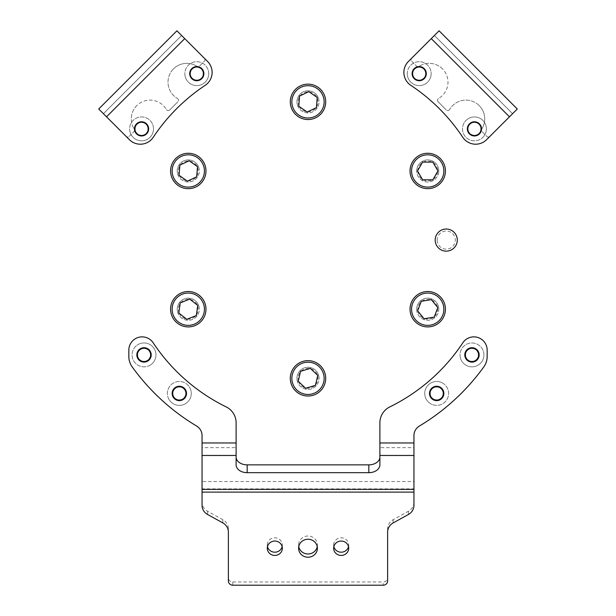 <?xml version="1.0" encoding="UTF-8"?>
<svg xmlns="http://www.w3.org/2000/svg" width="616" height="616" viewBox="0 0 616 616"><rect width="100%" height="100%" fill="white"/><g stroke="black" fill="none" stroke-linecap="round" stroke-linejoin="round"><path stroke-width="0.46" stroke-dasharray="3.08 2.31" d="M486.617 139.67A15.485 15.485 0 0 1 462.77 137.291A185.801 185.801 0 0 0 410.795 85.316A15.485 15.485 0 0 1 408.416 61.469L439.085 30.8L434.395 35.489L439.085 30.8L517.286 109.001L486.617 139.67M442.481 68.861A18.803 18.803 0 0 0 419.126 66.274A18.803 18.803 0 0 1 442.481 68.861A18.803 18.803 0 0 1 438.661 98.398A18.803 18.803 0 0 0 442.481 68.861M479.225 105.606A18.803 18.803 0 0 0 449.695 109.432A18.803 18.803 0 0 1 479.225 105.606A18.803 18.803 0 0 1 481.82 128.96A18.803 18.803 0 0 0 479.225 105.606M424.216 68.646A7.076 7.076 0 0 1 424.216 78.656A7.076 7.076 0 0 1 414.206 78.656A7.076 7.076 0 0 1 414.206 68.646A7.076 7.076 0 0 1 424.216 68.646M479.448 123.87A7.076 7.076 0 0 1 479.448 133.88A7.076 7.076 0 0 1 469.438 133.88A7.076 7.076 0 0 1 469.438 123.87A7.076 7.076 0 0 1 479.448 123.87M431.269 38.623L411.711 58.173A2.21 2.21 0 0 0 411.711 61.3A2.21 2.21 0 0 1 411.711 58.173L434.395 35.489L431.269 38.623L509.471 116.824L489.92 136.375L509.471 116.824L431.269 38.623L509.471 116.824M482.12 131.709L486.786 136.375A2.21 2.21 0 0 0 489.92 136.375A2.21 2.21 0 0 1 486.786 136.375L482.12 131.709A2.21 2.21 0 0 1 481.82 128.96A2.21 2.21 0 0 0 482.12 131.709M449.695 109.432A2.21 2.21 0 0 1 446.215 109.879A2.21 2.21 0 0 0 449.695 109.432M438.207 101.871L446.215 109.879L438.207 101.871A2.21 2.21 0 0 1 438.661 98.398A2.21 2.21 0 0 0 438.207 101.871M419.126 66.274A2.21 2.21 0 0 1 416.377 65.966A2.21 2.21 0 0 0 419.126 66.274M411.711 61.3L416.377 65.966L411.711 61.3M434.395 35.489L512.597 113.698L434.395 35.489M468.915 125.202A6.637 6.637 0 0 0 470.77 134.404A6.637 6.637 0 0 0 479.964 132.548A6.637 6.637 0 0 0 478.116 123.346A6.637 6.637 0 0 0 468.915 125.202A6.637 6.637 0 0 1 478.116 123.346A6.637 6.637 0 0 1 479.964 132.548M484.392 135.489A11.943 11.943 0 0 0 481.05 118.926A11.943 11.943 0 0 0 464.495 122.268A11.943 11.943 0 0 1 481.05 118.926A11.943 11.943 0 0 1 484.392 135.489A11.943 11.943 0 0 1 467.829 138.823A11.943 11.943 0 0 1 464.495 122.268A11.943 11.943 0 0 0 467.829 138.823A11.943 11.943 0 0 0 484.392 135.489A11.943 11.943 0 0 1 467.829 138.823A11.943 11.943 0 0 1 464.495 122.268M207.584 61.469A15.485 15.485 0 0 1 205.205 85.316A185.801 185.801 0 0 0 153.23 137.291A15.485 15.485 0 0 1 129.383 139.67L98.714 109.001L103.403 113.698L98.714 109.001L176.915 30.8L207.584 61.469M136.775 105.606A18.803 18.803 0 0 0 134.18 128.96A18.803 18.803 0 0 1 136.775 105.606A18.803 18.803 0 0 1 166.305 109.432A18.803 18.803 0 0 0 136.775 105.606M173.519 68.861A18.803 18.803 0 0 0 177.339 98.398A18.803 18.803 0 0 1 173.519 68.861A18.803 18.803 0 0 1 196.874 66.274A18.803 18.803 0 0 0 173.519 68.861M136.552 123.87A7.076 7.076 0 0 1 146.562 123.87A7.076 7.076 0 0 1 146.562 133.88A7.076 7.076 0 0 1 136.552 133.88A7.076 7.076 0 0 1 136.552 123.87M191.784 68.646A7.076 7.076 0 0 1 201.794 68.646A7.076 7.076 0 0 1 201.794 78.656A7.076 7.076 0 0 1 191.784 78.656A7.076 7.076 0 0 1 191.784 68.646M106.529 116.824L126.08 136.375A2.21 2.21 0 0 0 129.214 136.375A2.21 2.21 0 0 1 126.08 136.375L103.403 113.698L106.529 116.824L184.731 38.623L204.289 58.173L184.731 38.623L106.529 116.824L184.731 38.623M199.623 65.966L204.289 61.3A2.21 2.21 0 0 0 204.289 58.173A2.21 2.21 0 0 1 204.289 61.3L199.623 65.966A2.21 2.21 0 0 1 196.874 66.274A2.21 2.21 0 0 0 199.623 65.966M177.339 98.398A2.21 2.21 0 0 1 177.793 101.871A2.21 2.21 0 0 0 177.339 98.398M169.785 109.879L177.793 101.871L169.785 109.879A2.21 2.21 0 0 1 166.305 109.432A2.21 2.21 0 0 0 169.785 109.879M134.18 128.96A2.21 2.21 0 0 1 133.88 131.709A2.21 2.21 0 0 0 134.18 128.96M129.214 136.375L133.88 131.709L129.214 136.375M103.403 113.698L181.605 35.489L103.403 113.698M425.764 72.596A6.637 6.637 0 0 0 418.164 67.098A6.637 6.637 0 0 0 412.658 74.698A6.637 6.637 0 0 0 420.266 80.196A6.637 6.637 0 0 0 425.764 72.596A6.637 6.637 0 0 1 420.266 80.196A6.637 6.637 0 0 1 412.658 74.698M407.422 75.537A11.943 11.943 0 0 0 421.105 85.439A11.943 11.943 0 0 0 431.007 71.756A11.943 11.943 0 0 1 421.105 85.439A11.943 11.943 0 0 1 407.422 75.537A11.943 11.943 0 0 1 417.317 61.854A11.943 11.943 0 0 1 431.007 71.756A11.943 11.943 0 0 0 417.317 61.854A11.943 11.943 0 0 0 407.422 75.537A11.943 11.943 0 0 1 417.317 61.854A11.943 11.943 0 0 1 431.007 71.756M203.149 71.772A6.637 6.637 0 0 0 194.91 67.283A6.637 6.637 0 0 0 190.421 75.522A6.637 6.637 0 0 0 198.668 80.011A6.637 6.637 0 0 0 203.149 71.772A6.637 6.637 0 0 1 198.668 80.011A6.637 6.637 0 0 1 190.421 75.522M185.331 77.031A11.943 11.943 0 0 0 200.169 85.1A11.943 11.943 0 0 0 208.246 70.27A11.943 11.943 0 0 1 200.169 85.1A11.943 11.943 0 0 1 185.331 77.031A11.943 11.943 0 0 1 193.409 62.193A11.943 11.943 0 0 1 208.246 70.27A11.943 11.943 0 0 0 193.409 62.193A11.943 11.943 0 0 0 185.331 77.031A11.943 11.943 0 0 1 193.409 62.193A11.943 11.943 0 0 1 208.246 70.27M147.717 126.411A6.637 6.637 0 0 0 139.093 122.715A6.637 6.637 0 0 0 135.397 131.339A6.637 6.637 0 0 0 144.021 135.035A6.637 6.637 0 0 0 147.717 126.411A6.637 6.637 0 0 1 144.021 135.035A6.637 6.637 0 0 1 135.397 131.339M130.469 133.31A11.943 11.943 0 0 0 145.992 139.971A11.943 11.943 0 0 0 152.653 124.44A11.943 11.943 0 0 1 145.992 139.971A11.943 11.943 0 0 1 130.469 133.31A11.943 11.943 0 0 1 137.129 117.787A11.943 11.943 0 0 1 152.653 124.44A11.943 11.943 0 0 0 137.129 117.787A11.943 11.943 0 0 0 130.469 133.31A11.943 11.943 0 0 1 137.129 117.787A11.943 11.943 0 0 1 152.653 124.44M379.887 464.857L379.887 422.807A17.695 17.695 0 0 1 389.789 406.914A185.801 185.801 0 0 0 462.832 342.796A13.275 13.275 0 0 1 487.164 350.127L487.164 356.525A17.695 17.695 0 0 1 483.822 366.874A216.763 216.763 0 0 1 419.327 426.08A11.057 11.057 0 0 0 413.952 435.574L413.952 489.366M202.048 489.366L202.048 435.574A11.057 11.057 0 0 0 196.673 426.08A216.763 216.763 0 0 1 132.178 366.874A17.695 17.695 0 0 1 128.836 356.525L128.836 350.127A13.275 13.275 0 0 1 153.168 342.796A185.801 185.801 0 0 0 226.211 406.914A17.695 17.695 0 0 1 236.113 422.807L236.113 464.857M317.248 546.623A9.402 8.994 180 0 0 317.402 545.006A9.402 8.994 180 0 0 308 536.012A9.402 8.994 180 0 0 298.598 545.006A9.402 8.994 180 0 0 298.752 546.623M348.51 546.623A7.523 7.192 180 0 0 341.179 537.814A7.523 7.192 180 0 0 333.849 546.623M282.151 546.623A7.523 7.192 180 0 0 274.821 537.814A7.523 7.192 180 0 0 267.49 546.623M471.979 362.093A7.192 7.192 0 0 0 479.163 354.908A7.192 7.192 0 0 0 471.979 347.717A7.192 7.192 0 0 0 464.787 354.908A7.192 7.192 0 0 0 471.979 362.093M436.675 400.623A7.192 7.192 0 0 0 443.859 393.432A7.192 7.192 0 0 0 436.675 386.247A7.192 7.192 0 0 0 429.483 393.432A7.192 7.192 0 0 0 443.312 396.196M179.325 400.623A7.192 7.192 0 0 0 186.517 393.432A7.192 7.192 0 0 0 179.325 386.247A7.192 7.192 0 0 0 172.141 393.432A7.192 7.192 0 0 0 179.325 400.623M144.021 362.093A7.192 7.192 0 0 0 151.213 354.908A7.192 7.192 0 0 0 144.021 347.717A7.192 7.192 0 0 0 136.837 354.908A7.192 7.192 0 0 0 144.021 362.093A7.192 7.192 0 0 1 138.307 359.259M413.952 455.47L413.952 447.647L379.887 447.647L379.887 455.47M202.048 455.47L202.048 447.647L236.113 447.647L236.113 455.47M413.952 505.336L413.952 481.543L202.048 481.543L202.048 488.881L413.952 488.881L413.952 492.115M202.048 492.115L202.048 505.336M232.794 585.2L232.794 581.966A4.428 4.227 0 0 1 228.374 577.739L228.374 528.844A11.057 10.58 180 0 0 222.838 519.688L207.577 511.257A11.057 10.58 0 0 1 202.048 502.102M228.374 577.739L228.374 580.973M228.374 532.078L228.374 528.844M413.952 502.102A11.057 10.58 0 0 1 408.423 511.257L393.162 519.688A11.057 10.58 180 0 0 387.626 528.844L387.626 577.739A4.428 4.227 0 0 1 383.206 581.966L383.206 585.2M387.626 580.973L387.626 577.739M387.626 528.844L387.626 532.078M232.794 581.966L383.206 581.966M437.198 240.263A9.047 9.047 0 0 0 446.423 249.134A9.047 9.047 0 0 0 455.286 239.909A9.047 9.047 0 0 0 446.069 231.046A9.047 9.047 0 0 0 437.198 240.263M457.303 239.87A11.057 11.057 0 0 1 446.461 251.143A11.057 11.057 0 0 1 435.189 240.309A11.057 11.057 0 0 1 446.03 229.029A11.057 11.057 0 0 1 457.303 239.87M417.771 170.963A9.956 9.956 0 0 1 427.72 161.015A9.956 9.956 0 0 1 437.676 170.963A9.956 9.956 0 0 1 427.72 180.919A9.956 9.956 0 0 1 417.771 170.963M438.785 170.963A11.057 11.057 0 0 0 427.72 159.906A11.057 11.057 0 0 0 416.662 170.963A11.057 11.057 0 0 1 427.72 159.906A11.057 11.057 0 0 1 438.785 170.963A11.057 11.057 0 0 1 427.72 182.028A11.057 11.057 0 0 1 416.662 170.963A11.057 11.057 0 0 0 427.72 182.028A11.057 11.057 0 0 0 438.785 170.963M410.025 170.963A17.695 17.695 0 0 1 427.72 153.269A17.695 17.695 0 0 1 445.414 170.963A17.695 17.695 0 0 1 427.72 188.658A17.695 17.695 0 0 1 410.025 170.963M432.832 179.81L437.938 170.963L432.832 162.116L422.615 162.116L417.509 170.963L422.615 179.81L432.832 179.81M417.894 310.787A9.956 9.956 0 0 1 426.141 299.384A9.956 9.956 0 0 1 437.553 307.63A9.956 9.956 0 0 1 429.298 319.034A9.956 9.956 0 0 1 417.894 310.787M438.646 307.453A11.057 11.057 0 0 0 425.972 298.29A11.057 11.057 0 0 0 416.801 310.965A11.057 11.057 0 0 1 425.972 298.29A11.057 11.057 0 0 1 438.646 307.453A11.057 11.057 0 0 1 429.475 320.127A11.057 11.057 0 0 1 416.801 310.965A11.057 11.057 0 0 0 429.475 320.127A11.057 11.057 0 0 0 438.646 307.453M410.248 312.019A17.695 17.695 0 0 1 424.917 291.738A17.695 17.695 0 0 1 445.191 306.406A17.695 17.695 0 0 1 430.53 326.68A17.695 17.695 0 0 1 410.248 312.019M434.172 317.132L437.807 307.592L431.362 299.661L421.275 301.286L417.633 310.834L424.085 318.757L434.172 317.132M298.452 381.15A9.956 9.956 0 0 1 305.182 368.784A9.956 9.956 0 0 1 317.548 375.514A9.956 9.956 0 0 1 310.818 387.88A9.956 9.956 0 0 1 298.452 381.15M318.611 375.206A11.057 11.057 0 0 0 304.874 367.721A11.057 11.057 0 0 0 297.389 381.466A11.057 11.057 0 0 1 304.874 367.721A11.057 11.057 0 0 1 318.611 375.206A11.057 11.057 0 0 1 311.126 388.942A11.057 11.057 0 0 1 297.389 381.466A11.057 11.057 0 0 0 311.126 388.942A11.057 11.057 0 0 0 318.611 375.206M291.029 383.337A17.695 17.695 0 0 1 302.995 361.361A17.695 17.695 0 0 1 324.971 373.327A17.695 17.695 0 0 1 313.005 395.303A17.695 17.695 0 0 1 291.029 383.337M315.4 385.37L317.802 375.444L310.395 368.399L300.6 371.294L298.198 381.227L305.605 388.265L315.4 385.37M179.033 312.905A9.956 9.956 0 0 1 184.584 299.969A9.956 9.956 0 0 1 197.52 305.513A9.956 9.956 0 0 1 191.969 318.457A9.956 9.956 0 0 1 179.033 312.905M198.545 305.105A11.057 11.057 0 0 0 184.176 298.937A11.057 11.057 0 0 0 178.009 313.313A11.057 11.057 0 0 1 184.176 298.937A11.057 11.057 0 0 1 198.545 305.105A11.057 11.057 0 0 1 192.385 319.481A11.057 11.057 0 0 1 178.009 313.313A11.057 11.057 0 0 0 192.385 319.481A11.057 11.057 0 0 0 198.545 305.105M171.849 315.777A17.695 17.695 0 0 1 181.712 292.777A17.695 17.695 0 0 1 204.712 302.641A17.695 17.695 0 0 1 194.849 325.641A17.695 17.695 0 0 1 171.849 315.777M196.304 315.531L197.767 305.421L189.736 299.099L180.249 302.887L178.794 313.005L186.817 319.319L196.304 315.531M179.248 175.16A9.956 9.956 0 0 1 184.084 161.939A9.956 9.956 0 0 1 197.305 166.774A9.956 9.956 0 0 1 192.469 179.995A9.956 9.956 0 0 1 179.248 175.16M198.306 166.312A11.057 11.057 0 0 0 183.622 160.938A11.057 11.057 0 0 0 178.247 175.622A11.057 11.057 0 0 1 183.622 160.938A11.057 11.057 0 0 1 198.306 166.312A11.057 11.057 0 0 1 192.931 180.996A11.057 11.057 0 0 1 178.247 175.622A11.057 11.057 0 0 0 192.931 180.996A11.057 11.057 0 0 0 198.306 166.312M172.226 178.417A17.695 17.695 0 0 1 180.827 154.916A17.695 17.695 0 0 1 204.327 163.517A17.695 17.695 0 0 1 195.726 187.018A17.695 17.695 0 0 1 172.226 178.417M196.635 176.838L197.544 166.666L189.181 160.791L179.918 165.096L179.01 175.267L187.372 181.143L196.635 176.838M299.014 106.121A9.956 9.956 0 0 1 303.719 92.854A9.956 9.956 0 0 1 316.986 97.567A9.956 9.956 0 0 1 312.281 110.834A9.956 9.956 0 0 1 299.014 106.121M317.987 97.089A11.057 11.057 0 0 0 303.241 91.861A11.057 11.057 0 0 0 298.013 106.599A11.057 11.057 0 0 1 303.241 91.861A11.057 11.057 0 0 1 317.987 97.089A11.057 11.057 0 0 1 312.759 111.827A11.057 11.057 0 0 1 298.013 106.599A11.057 11.057 0 0 0 312.759 111.827A11.057 11.057 0 0 0 317.987 97.089M292.022 109.456A17.695 17.695 0 0 1 300.392 85.87A17.695 17.695 0 0 1 323.978 94.233A17.695 17.695 0 0 1 315.608 117.818A17.695 17.695 0 0 1 292.022 109.456M316.416 107.638L317.225 97.451L308.809 91.661L299.584 96.05L298.775 106.237L307.192 112.027L316.416 107.638M478.278 352.829A6.637 6.637 0 0 0 469.9 348.602A6.637 6.637 0 0 0 465.673 356.98A6.637 6.637 0 0 0 474.05 361.207A6.637 6.637 0 0 0 478.278 352.829A6.637 6.637 0 0 1 474.05 361.207A6.637 6.637 0 0 1 465.673 356.98M460.629 358.643A11.943 11.943 0 0 0 475.714 366.25A11.943 11.943 0 0 0 483.321 351.166A11.943 11.943 0 0 1 475.714 366.25A11.943 11.943 0 0 1 460.629 358.643A11.943 11.943 0 0 1 468.237 343.559A11.943 11.943 0 0 1 483.321 351.166A11.943 11.943 0 0 0 468.237 343.559A11.943 11.943 0 0 0 460.629 358.643A11.943 11.943 0 0 1 468.237 343.559A11.943 11.943 0 0 1 483.321 351.166M434.126 399.561A6.637 6.637 0 0 0 442.796 395.98A6.637 6.637 0 0 0 439.223 387.31A6.637 6.637 0 0 0 430.546 390.883A6.637 6.637 0 0 0 434.126 399.561A6.637 6.637 0 0 1 430.546 390.883A6.637 6.637 0 0 1 439.223 387.31M441.256 382.405A11.943 11.943 0 0 0 425.641 388.842A11.943 11.943 0 0 0 432.085 404.458A11.943 11.943 0 0 1 425.641 388.842A11.943 11.943 0 0 1 441.256 382.405A11.943 11.943 0 0 1 447.701 398.021A11.943 11.943 0 0 1 432.085 404.458A11.943 11.943 0 0 0 447.701 398.021A11.943 11.943 0 0 0 441.256 382.405A11.943 11.943 0 0 1 447.701 398.021A11.943 11.943 0 0 1 432.085 404.458M184.785 389.659A6.637 6.637 0 0 0 175.552 387.98A6.637 6.637 0 0 0 173.874 397.212A6.637 6.637 0 0 0 183.106 398.891A6.637 6.637 0 0 0 184.785 389.659A6.637 6.637 0 0 1 183.106 398.891A6.637 6.637 0 0 1 173.874 397.212M169.508 400.231A11.943 11.943 0 0 0 186.124 403.257A11.943 11.943 0 0 0 189.151 386.632A11.943 11.943 0 0 1 186.124 403.257A11.943 11.943 0 0 1 169.508 400.231A11.943 11.943 0 0 1 172.534 383.614A11.943 11.943 0 0 1 189.151 386.632A11.943 11.943 0 0 0 172.534 383.614A11.943 11.943 0 0 0 169.508 400.231A11.943 11.943 0 0 1 172.534 383.614A11.943 11.943 0 0 1 189.151 386.632M140.009 349.626A6.637 6.637 0 0 0 138.746 358.92A6.637 6.637 0 0 0 148.04 360.183A6.637 6.637 0 0 0 149.303 350.889A6.637 6.637 0 0 0 140.009 349.626A6.637 6.637 0 0 1 149.303 350.889A6.637 6.637 0 0 1 148.04 360.183M151.259 364.41A11.943 11.943 0 0 0 153.53 347.67A11.943 11.943 0 0 0 136.791 345.399A11.943 11.943 0 0 1 153.53 347.67A11.943 11.943 0 0 1 151.259 364.41A11.943 11.943 0 0 1 134.519 362.139A11.943 11.943 0 0 1 136.791 345.399A11.943 11.943 0 0 0 134.519 362.139A11.943 11.943 0 0 0 151.259 364.41A11.943 11.943 0 0 1 134.519 362.139A11.943 11.943 0 0 1 136.791 345.399M480.426 132.856A7.192 7.192 0 0 1 470.462 134.865A7.192 7.192 0 0 1 468.453 124.894A7.192 7.192 0 0 1 478.416 122.892A7.192 7.192 0 0 1 480.426 132.856M469.099 125.325A6.414 6.414 0 0 1 477.993 123.531A6.414 6.414 0 0 1 479.787 132.425A6.414 6.414 0 0 1 470.893 134.219A6.414 6.414 0 0 1 469.099 125.325M412.112 74.79A7.192 7.192 0 0 1 418.072 66.551A7.192 7.192 0 0 1 426.31 72.511A7.192 7.192 0 0 1 420.351 80.742A7.192 7.192 0 0 1 412.112 74.79M425.548 72.626A6.414 6.414 0 0 1 420.228 79.98A6.414 6.414 0 0 1 412.882 74.667A6.414 6.414 0 0 1 418.195 67.313A6.414 6.414 0 0 1 425.548 72.626M189.89 75.683A7.192 7.192 0 0 1 194.756 66.751A7.192 7.192 0 0 1 203.68 71.61A7.192 7.192 0 0 1 198.822 80.542A7.192 7.192 0 0 1 189.89 75.683M202.941 71.833A6.414 6.414 0 0 1 198.606 79.803A6.414 6.414 0 0 1 190.637 75.46A6.414 6.414 0 0 1 194.972 67.498A6.414 6.414 0 0 1 202.941 71.833M134.881 131.547A7.192 7.192 0 0 1 138.893 122.199A7.192 7.192 0 0 1 148.233 126.211A7.192 7.192 0 0 1 144.229 135.551A7.192 7.192 0 0 1 134.881 131.547M147.517 126.496A6.414 6.414 0 0 1 143.936 134.835A6.414 6.414 0 0 1 135.605 131.254A6.414 6.414 0 0 1 139.178 122.923A6.414 6.414 0 0 1 147.517 126.496M222.838 519.688L222.838 522.922M207.577 514.491L207.577 511.257M393.162 522.922L393.162 519.688M408.423 511.257L408.423 514.491M379.887 442.958L413.952 442.958M202.048 442.958L236.113 442.958M478.07 352.899A6.414 6.414 0 0 1 473.981 360.999A6.414 6.414 0 0 1 465.881 356.91A6.414 6.414 0 0 1 469.97 348.81A6.414 6.414 0 0 1 478.07 352.899M434.211 399.353A6.414 6.414 0 0 1 430.746 390.968A6.414 6.414 0 0 1 439.139 387.51A6.414 6.414 0 0 1 442.596 395.895A6.414 6.414 0 0 1 434.211 399.353M430.037 390.675A7.192 7.192 0 0 1 436.675 386.247M184.6 389.782A6.414 6.414 0 0 1 182.975 398.706A6.414 6.414 0 0 1 174.051 397.081A6.414 6.414 0 0 1 175.675 388.157A6.414 6.414 0 0 1 184.6 389.782M140.14 349.803A6.414 6.414 0 0 1 149.126 351.02A6.414 6.414 0 0 1 147.909 360.014A6.414 6.414 0 0 1 138.923 358.789A6.414 6.414 0 0 1 140.14 349.803M144.021 347.717A7.192 7.192 0 0 1 149.742 350.55M317.402 545.006L317.402 548.24M348.702 545.006L348.702 548.24M282.344 545.006L282.344 548.24M267.298 545.006L267.298 548.24M333.656 545.006L333.656 548.24M298.598 545.006L298.598 548.24"/><path stroke-width="0.92" d="M464.718 139.67A15.485 15.485 0 0 0 486.617 139.67L517.286 109.001L439.085 30.8L408.416 61.469A15.485 15.485 0 0 0 410.795 85.316A185.801 185.801 0 0 1 462.77 137.291A15.485 15.485 0 0 0 464.718 139.67M414.206 78.656A7.076 7.076 0 0 0 424.216 78.656A7.076 7.076 0 0 0 424.216 68.646A7.076 7.076 0 0 0 414.206 68.646A7.076 7.076 0 0 0 414.206 78.656M469.438 133.88A7.076 7.076 0 0 0 479.448 133.88A7.076 7.076 0 0 0 479.448 123.87A7.076 7.076 0 0 0 469.438 123.87A7.076 7.076 0 0 0 469.438 133.88M468.915 125.202A6.637 6.637 0 0 1 478.116 123.346A6.637 6.637 0 0 1 479.964 132.548A6.637 6.637 0 0 1 470.77 134.404A6.637 6.637 0 0 1 468.915 125.202M207.584 83.368A15.485 15.485 0 0 0 207.584 61.469L176.915 30.8L98.714 109.001L129.383 139.67A15.485 15.485 0 0 0 153.23 137.291A185.801 185.801 0 0 1 205.205 85.316A15.485 15.485 0 0 0 207.584 83.368M146.562 133.88A7.076 7.076 0 0 0 146.562 123.87A7.076 7.076 0 0 0 136.552 123.87A7.076 7.076 0 0 0 136.552 133.88A7.076 7.076 0 0 0 146.562 133.88M201.794 78.656A7.076 7.076 0 0 0 201.794 68.646A7.076 7.076 0 0 0 191.784 68.646A7.076 7.076 0 0 0 191.784 78.656A7.076 7.076 0 0 0 201.794 78.656M425.764 72.596A6.637 6.637 0 0 1 420.266 80.196A6.637 6.637 0 0 1 412.658 74.698A6.637 6.637 0 0 1 418.164 67.098A6.637 6.637 0 0 1 425.764 72.596M203.149 71.772A6.637 6.637 0 0 1 198.668 80.011A6.637 6.637 0 0 1 190.421 75.522A6.637 6.637 0 0 1 194.91 67.283A6.637 6.637 0 0 1 203.149 71.772M147.717 126.411A6.637 6.637 0 0 1 144.021 135.035A6.637 6.637 0 0 1 135.397 131.339A6.637 6.637 0 0 1 139.093 122.715A6.637 6.637 0 0 1 147.717 126.411M413.952 455.47L413.952 435.574A11.057 11.057 0 0 1 419.327 426.08A216.763 216.763 0 0 0 483.822 366.874A17.695 17.695 0 0 0 487.164 356.525L487.164 350.127A13.275 13.275 0 0 0 462.832 342.796A185.801 185.801 0 0 1 389.789 406.914A17.695 17.695 0 0 0 379.887 422.807L379.887 455.47L413.952 455.47L413.952 505.336A11.057 10.58 180 0 1 408.423 514.491L393.162 522.922A11.057 10.58 0 0 0 387.626 532.078L387.626 580.973A4.428 4.227 180 0 1 383.206 585.2L232.794 585.2A4.428 4.227 180 0 1 228.374 580.973L228.374 532.078A11.057 10.58 0 0 0 222.838 522.922L207.577 514.491A11.057 10.58 180 0 1 202.048 505.336L202.048 492.115L413.952 492.115M236.113 455.47L236.113 422.807A17.695 17.695 0 0 0 226.211 406.914A185.801 185.801 0 0 1 153.168 342.796A13.275 13.275 0 0 0 128.836 350.127L128.836 356.525A17.695 17.695 0 0 0 132.178 366.874A216.763 216.763 0 0 0 196.673 426.08A11.057 11.057 0 0 1 202.048 435.574L202.048 455.47L236.113 455.47L236.113 464.857A11.057 7.823 0 0 0 247.17 472.672L368.83 472.672L368.83 464.857A11.057 7.823 180 0 0 379.887 457.034M308 557.226A9.402 8.994 180 0 0 317.402 548.24A9.402 8.994 180 0 0 308 539.246A9.402 8.994 180 0 0 298.598 548.24A9.402 8.994 180 0 0 308 557.226M298.752 546.623A9.402 8.994 180 0 0 308 553.992A9.402 8.994 180 0 0 317.248 546.623M341.179 555.432A7.523 7.192 180 0 0 348.702 548.24A7.523 7.192 180 0 0 341.179 541.048A7.523 7.192 180 0 0 333.656 548.24A7.523 7.192 180 0 0 341.179 555.432M333.849 546.623A7.523 7.192 180 0 0 348.51 546.623M274.821 555.432A7.523 7.192 180 0 0 282.344 548.24A7.523 7.192 180 0 0 274.821 541.048A7.523 7.192 180 0 0 267.298 548.24A7.523 7.192 180 0 0 274.821 555.432M267.49 546.623A7.523 7.192 180 0 0 282.151 546.623M471.979 362.093A7.192 7.192 0 0 0 479.163 354.908A7.192 7.192 0 0 0 471.979 347.717A7.192 7.192 0 0 0 464.787 354.908A7.192 7.192 0 0 0 471.979 362.093M436.675 400.623A7.192 7.192 0 0 0 443.859 393.432A7.192 7.192 0 0 0 436.675 386.247A7.192 7.192 0 0 0 429.483 393.432A7.192 7.192 0 0 0 436.675 400.623A7.192 7.192 0 0 1 430.037 390.675M179.325 400.623A7.192 7.192 0 0 0 186.517 393.432A7.192 7.192 0 0 0 179.325 386.247A7.192 7.192 0 0 0 172.141 393.432A7.192 7.192 0 0 0 179.325 400.623M144.021 362.093A7.192 7.192 0 0 0 151.213 354.908A7.192 7.192 0 0 0 144.021 347.717A7.192 7.192 0 0 0 136.837 354.908A7.192 7.192 0 0 0 148.379 360.63A7.192 7.192 0 0 0 149.742 350.55M368.83 472.672A11.057 7.823 0 0 0 379.887 464.857L379.887 455.47M202.048 492.115L202.048 455.47M236.113 457.034A11.057 7.823 180 0 0 247.17 464.857L368.83 464.857M457.303 239.87A11.057 11.057 0 0 0 446.03 229.029A11.057 11.057 0 0 0 435.189 240.309A11.057 11.057 0 0 0 446.461 251.143A11.057 11.057 0 0 0 457.303 239.87M410.025 170.963A17.695 17.695 0 0 1 427.72 153.269A17.695 17.695 0 0 1 445.414 170.963A17.695 17.695 0 0 1 427.72 188.658A17.695 17.695 0 0 1 410.025 170.963A17.695 17.695 0 0 0 427.72 188.658A17.695 17.695 0 0 0 445.414 170.963M432.832 179.81L437.938 170.963L432.832 162.116L422.615 162.116L417.509 170.963L422.615 179.81L432.832 179.81M410.248 312.019A17.695 17.695 0 0 1 424.917 291.738A17.695 17.695 0 0 1 445.191 306.406A17.695 17.695 0 0 1 430.53 326.68A17.695 17.695 0 0 1 410.248 312.019A17.695 17.695 0 0 0 430.53 326.68A17.695 17.695 0 0 0 445.191 306.406M434.172 317.132L437.807 307.592L431.362 299.661L421.275 301.286L417.633 310.834L424.085 318.757L434.172 317.132M291.029 383.337A17.695 17.695 0 0 1 302.995 361.361A17.695 17.695 0 0 1 324.971 373.327A17.695 17.695 0 0 1 313.005 395.303A17.695 17.695 0 0 1 291.029 383.337A17.695 17.695 0 0 0 313.005 395.303A17.695 17.695 0 0 0 324.971 373.327M315.4 385.37L317.802 375.444L310.395 368.399L300.6 371.294L298.198 381.227L305.605 388.265L315.4 385.37M171.849 315.777A17.695 17.695 0 0 1 181.712 292.777A17.695 17.695 0 0 1 204.712 302.641A17.695 17.695 0 0 1 194.849 325.641A17.695 17.695 0 0 1 171.849 315.777A17.695 17.695 0 0 0 194.849 325.641A17.695 17.695 0 0 0 204.712 302.641M196.304 315.531L197.767 305.421L189.736 299.099L180.249 302.887L178.794 313.005L186.817 319.319L196.304 315.531M172.226 178.417A17.695 17.695 0 0 1 180.827 154.916A17.695 17.695 0 0 1 204.327 163.517A17.695 17.695 0 0 1 195.726 187.018A17.695 17.695 0 0 1 172.226 178.417A17.695 17.695 0 0 0 195.726 187.018A17.695 17.695 0 0 0 204.327 163.517M196.635 176.838L197.544 166.666L189.181 160.791L179.918 165.096L179.01 175.267L187.372 181.143L196.635 176.838M292.022 109.456A17.695 17.695 0 0 1 300.392 85.87A17.695 17.695 0 0 1 323.978 94.233A17.695 17.695 0 0 1 315.608 117.818A17.695 17.695 0 0 1 292.022 109.456A17.695 17.695 0 0 0 315.608 117.818A17.695 17.695 0 0 0 323.978 94.233M316.416 107.638L317.225 97.451L308.809 91.661L299.584 96.05L298.775 106.237L307.192 112.027L316.416 107.638M478.278 352.829A6.637 6.637 0 0 1 474.05 361.207A6.637 6.637 0 0 1 465.673 356.98A6.637 6.637 0 0 1 469.9 348.602A6.637 6.637 0 0 1 478.278 352.829M434.126 399.561A6.637 6.637 0 0 1 430.546 390.883A6.637 6.637 0 0 1 439.223 387.31A6.637 6.637 0 0 1 442.796 395.98A6.637 6.637 0 0 1 434.126 399.561M184.785 389.659A6.637 6.637 0 0 1 183.106 398.891A6.637 6.637 0 0 1 173.874 397.212A6.637 6.637 0 0 1 175.552 387.98A6.637 6.637 0 0 1 184.785 389.659M140.009 349.626A6.637 6.637 0 0 1 149.303 350.889A6.637 6.637 0 0 1 148.04 360.183A6.637 6.637 0 0 1 138.746 358.92A6.637 6.637 0 0 1 140.009 349.626M431.269 38.623L509.471 116.824M106.529 116.824L184.731 38.623M202.048 489.366L413.952 489.366M247.17 464.857L247.17 472.672M379.887 442.958L413.952 442.958M202.048 442.958L236.113 442.958M443.867 170.963A16.147 16.147 0 0 0 427.72 154.816A16.147 16.147 0 0 0 411.573 170.963A16.147 16.147 0 0 0 427.72 187.11A16.147 16.147 0 0 0 443.867 170.963M443.666 306.653A16.147 16.147 0 0 0 425.163 293.27A16.147 16.147 0 0 0 411.781 311.773A16.147 16.147 0 0 0 430.284 325.156A16.147 16.147 0 0 0 443.666 306.653M323.485 373.766A16.147 16.147 0 0 0 303.434 362.847A16.147 16.147 0 0 0 292.515 382.898A16.147 16.147 0 0 0 312.566 393.817A16.147 16.147 0 0 0 323.485 373.766M203.272 303.218A16.147 16.147 0 0 0 182.282 294.217A16.147 16.147 0 0 0 173.281 315.2A16.147 16.147 0 0 0 194.271 324.201A16.147 16.147 0 0 0 203.272 303.218M202.926 164.164A16.147 16.147 0 0 0 181.474 156.318A16.147 16.147 0 0 0 173.635 177.77A16.147 16.147 0 0 0 195.079 185.609A16.147 16.147 0 0 0 202.926 164.164M322.576 94.903A16.147 16.147 0 0 0 301.055 87.264A16.147 16.147 0 0 0 293.424 108.786A16.147 16.147 0 0 0 314.945 116.424A16.147 16.147 0 0 0 322.576 94.903M465.149 357.157A7.192 7.192 0 0 1 469.723 348.079A7.192 7.192 0 0 1 478.801 352.652A7.192 7.192 0 0 1 474.228 361.731A7.192 7.192 0 0 1 465.149 357.157M436.675 386.247A7.192 7.192 0 0 1 443.312 396.196M173.419 397.52A7.192 7.192 0 0 1 175.237 387.518A7.192 7.192 0 0 1 185.239 389.343A7.192 7.192 0 0 1 183.422 399.345A7.192 7.192 0 0 1 173.419 397.52M138.307 359.259A7.192 7.192 0 0 1 144.021 347.717"/></g></svg>
